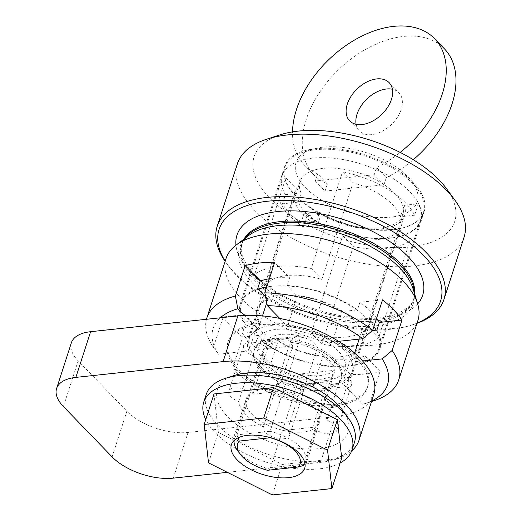 <?xml version="1.0" encoding="UTF-8"?>
<svg xmlns="http://www.w3.org/2000/svg" width="521" height="521" viewBox="0 0 521 521"><rect width="100%" height="100%" fill="white"/><g stroke="black" fill="none" stroke-linecap="round" stroke-linejoin="round"><path stroke-width="0.39" stroke-dasharray="2.6 1.95" d="M417.054 323.137A116.391 56.724 17.9 0 1 412 324.98A116.391 56.724 17.9 0 1 236.332 275.192A116.391 56.724 17.9 0 1 228.205 265.619A116.391 56.724 17.9 0 1 225.189 261.164M225.131 261.353A119.14 58.065 -162.1 0 0 226.544 263.346A119.14 58.065 -162.1 0 0 234.86 273.147A119.14 58.065 -162.1 0 0 414.677 324.114A119.14 58.065 -162.1 0 0 416.989 323.32M464.113 237.062A119.14 58.065 17.9 0 1 375.133 265.209A119.14 58.065 17.9 0 1 255.03 210.705A119.14 58.065 17.9 0 1 237.368 163.828M213.402 347.396L218.442 354.208L248.927 350.939L258.768 320.48L243.385 322.128L245.847 314.515L223.235 316.937L213.402 347.396A100.807 49.13 -162.1 0 1 206.466 319.282M245.847 314.515A73.318 35.734 -162.1 0 0 265.332 334.664L262.871 342.277L278.253 340.63L268.413 371.089L237.928 374.358L232.887 367.546L242.721 337.087A100.807 49.13 17.9 0 1 231.63 327.155A100.807 49.13 17.9 0 1 223.235 316.937M242.721 337.087L265.332 334.664M279.692 318.409L287.488 326.478L297.328 296.013L287.149 285.488L289.611 277.875L274.652 262.408M262.473 315.895L258.038 329.63L244.303 315.426M265.586 296.801L267.879 299.171L266.739 302.688M289.611 277.875A73.318 35.734 -162.1 0 0 273.649 278.175A73.318 35.734 -162.1 0 0 269.37 278.755M340.747 405.006L333.323 407.487L313.154 386.628L322.987 356.169L333.166 366.693L335.628 359.073L350.587 374.547L340.747 405.006A100.807 49.13 -162.1 0 1 232.887 367.546M335.628 359.073A73.318 35.734 -162.1 0 0 365.078 355.921L362.616 363.534L352.443 353.01L342.603 383.469L362.772 404.329L370.197 401.847L380.037 371.388A100.807 49.13 17.9 0 1 350.587 374.547M380.037 371.388L365.078 355.921M359.151 339.125L361.554 331.701L372.424 330.535M362.609 360.994L351.714 362.16L354.638 353.108M376.605 318.155A73.318 35.734 -162.1 0 0 359.907 302.291L357.445 309.904L342.069 311.551L332.229 342.01L338.598 341.327M382.518 299.862L359.907 302.291M370.197 401.847A100.807 49.13 -162.1 0 0 373.948 400.74M371.681 401.001A91.644 44.669 17.9 0 1 365.019 403.645A91.644 44.669 17.9 0 1 362.772 404.329M333.323 407.487A91.644 44.669 17.9 0 1 237.928 374.358M218.442 354.208A91.644 44.669 17.9 0 1 220.22 317.81M351.714 362.16A54.985 26.799 17.9 0 1 352.645 373.453A54.985 26.799 17.9 0 1 342.603 383.469M287.488 326.478A54.985 26.799 17.9 0 1 332.229 342.01M313.154 386.628A54.985 26.799 17.9 0 1 268.413 371.089M248.927 350.939A54.985 26.799 17.9 0 1 247.996 339.653A54.985 26.799 17.9 0 1 258.038 329.63M352.443 353.01A54.985 26.799 -162.1 0 0 362.486 342.994A54.985 26.799 -162.1 0 0 361.554 331.701M342.069 311.551A54.985 26.799 -162.1 0 0 297.328 296.013M278.253 340.63A54.985 26.799 -162.1 0 0 322.987 356.169M267.879 299.171A54.985 26.799 -162.1 0 0 257.836 309.187A54.985 26.799 -162.1 0 0 258.768 320.48M315.459 148.719A73.318 35.734 -162.1 0 0 284.661 166.486A73.318 35.734 -162.1 0 0 343.45 223.027A73.318 35.734 -162.1 0 0 424.198 211.559A73.318 35.734 -162.1 0 0 392.613 166.994A73.318 35.734 -162.1 0 0 315.459 148.719M287.149 285.488A73.318 35.734 17.9 0 1 357.445 309.904M376.93 330.053A73.318 35.734 17.9 0 1 379.926 348.627A73.318 35.734 17.9 0 1 362.616 363.534M333.166 366.693A73.318 35.734 17.9 0 1 262.871 342.277M243.385 322.128A73.318 35.734 17.9 0 1 240.389 303.554A73.318 35.734 17.9 0 1 257.7 288.647M417.894 320.526A100.807 49.13 17.9 0 1 342.603 344.335A100.807 49.13 17.9 0 1 240.976 298.22A100.807 49.13 17.9 0 1 226.036 258.553M280.031 134.861A105.392 51.364 -162.1 0 0 269.761 198.097A105.392 51.364 -162.1 0 0 404.016 247.468A105.392 51.364 -162.1 0 0 446.458 188.615M214.02 393.961L218.364 432.417L282.219 464.491L341.73 458.109M208.53 462.876L218.364 432.417M272.385 494.95L282.219 464.491M340.154 462.987A77.896 37.968 17.9 0 1 266.211 462.166A77.896 37.968 17.9 0 1 205.749 419.574M354.462 442.368A77.896 37.968 17.9 0 1 347.487 452.15A77.896 37.968 17.9 0 1 257.485 450.47A77.896 37.968 17.9 0 1 206.212 394.482M342.811 410.541A68.733 33.5 17.9 0 1 348.888 424.576A68.733 33.5 17.9 0 1 260.487 438.187A68.733 33.5 17.9 0 1 234.274 375.485M319.809 418.513A38.489 18.763 -162.1 0 0 284.564 391.779A38.489 18.763 -162.1 0 0 246.166 398.975A38.489 18.763 -162.1 0 0 245.788 403.098A38.489 18.763 -162.1 0 0 281.034 429.838A38.489 18.763 -162.1 0 0 319.425 422.635A38.489 18.763 -162.1 0 0 319.809 418.513M317.113 390.6A45.822 22.331 17.9 0 1 271.408 377.517A45.822 22.331 17.9 0 1 253.948 351.037A45.822 22.331 17.9 0 1 304.42 343.867A45.822 22.331 17.9 0 1 341.157 379.203A45.822 22.331 17.9 0 1 317.113 390.6M317.608 389.076A45.822 22.331 -162.1 0 0 341.652 377.679A45.822 22.331 -162.1 0 0 304.909 342.343A45.822 22.331 -162.1 0 0 254.443 349.513A45.822 22.331 -162.1 0 0 271.903 375.993A45.822 22.331 -162.1 0 0 317.608 389.076M328.855 405.892A73.318 35.734 17.9 0 1 255.72 384.954A73.318 35.734 17.9 0 1 227.788 342.584A73.318 35.734 17.9 0 1 308.536 331.115A73.318 35.734 17.9 0 1 367.318 387.65A73.318 35.734 17.9 0 1 328.855 405.892M329.344 404.368A73.318 35.734 17.9 0 1 256.215 383.43A73.318 35.734 17.9 0 1 228.276 341.06A73.318 35.734 17.9 0 1 309.031 329.591A73.318 35.734 17.9 0 1 367.813 386.126A73.318 35.734 17.9 0 1 329.344 404.368M267.67 348.582A13.748 6.701 -162.1 0 0 253.812 342.297A13.748 6.701 -162.1 0 0 243.548 345.54A13.748 6.701 -162.1 0 0 253.473 355.765A45.822 22.331 -162.1 0 0 278.142 381.274A13.748 6.701 -162.1 0 0 278.129 381.307A13.748 6.701 -162.1 0 0 289.155 391.909A13.748 6.701 -162.1 0 0 304.297 389.76A13.748 6.701 -162.1 0 0 302.258 384.348L327.435 381.652A13.748 6.701 -162.1 0 0 341.294 387.943A13.748 6.701 -162.1 0 0 351.564 384.693A13.748 6.701 -162.1 0 0 341.633 374.469A45.822 22.331 -162.1 0 0 316.963 348.959A13.748 6.701 -162.1 0 0 316.976 348.927A13.748 6.701 -162.1 0 0 305.957 338.324A13.748 6.701 -162.1 0 0 290.816 340.473A13.748 6.701 -162.1 0 0 292.854 345.885L267.67 348.582L252.913 394.273L278.097 391.577A13.748 6.701 17.9 0 1 276.058 386.165A13.748 6.701 17.9 0 1 291.2 384.016A13.748 6.701 17.9 0 1 302.219 394.618A13.748 6.701 17.9 0 1 302.206 394.651A45.822 22.331 17.9 0 1 326.875 420.16A13.748 6.701 17.9 0 1 336.807 430.385A13.748 6.701 17.9 0 1 326.537 433.628A13.748 6.701 17.9 0 1 312.678 427.344L287.501 430.04A13.748 6.701 17.9 0 1 289.539 435.452A13.748 6.701 17.9 0 1 274.398 437.601A13.748 6.701 17.9 0 1 263.372 426.999A13.748 6.701 17.9 0 1 263.385 426.966A45.822 22.331 17.9 0 1 238.716 401.457A13.748 6.701 17.9 0 1 228.791 391.232A13.748 6.701 17.9 0 1 239.054 387.982A13.748 6.701 17.9 0 1 252.913 394.273M253.473 355.765L238.716 401.457M278.142 381.274L263.385 426.966M302.258 384.348L287.501 430.04M351.655 450.965A91.644 44.669 17.9 0 1 320.539 462.361L227.377 472.345M316.963 348.959L302.206 394.651M292.854 345.885L278.097 391.577M341.633 374.469L326.875 420.16M327.435 381.652L312.678 427.344M71.37 342.805A45.822 22.331 -162.1 0 0 78.163 360.838L126.877 411.212A45.822 22.331 -162.1 0 0 188.042 432.456L335.296 416.67A91.644 44.669 -162.1 0 0 373.791 394.462M295.654 196.059A72.855 35.513 17.9 0 1 284.857 167.391A72.855 35.513 17.9 0 1 302.753 152.34A72.855 35.513 17.9 0 1 417.803 189.501A72.855 35.513 17.9 0 1 423.514 212.177A72.855 35.513 17.9 0 1 369.102 229.39A72.855 35.513 17.9 0 1 295.654 196.059M305.475 187.651A63.692 31.045 -162.1 0 0 386.615 217.491A63.692 31.045 -162.1 0 0 412.261 181.92A63.692 31.045 -162.1 0 0 311.682 149.436A63.692 31.045 -162.1 0 0 305.475 187.651M282.434 203.822L285.391 194.678A72.855 35.513 17.9 0 1 282.148 175.766A72.855 35.513 17.9 0 1 362.395 164.369A72.855 35.513 17.9 0 1 420.812 220.552A72.855 35.513 17.9 0 1 374.547 238.52A72.855 35.513 17.9 0 1 303.899 213.825L300.949 222.962A72.855 35.513 17.9 0 1 289.995 213.571A72.855 35.513 17.9 0 1 282.434 203.822L298.149 202.135A54.073 26.356 -162.1 0 0 305.091 211.956A54.073 26.356 -162.1 0 0 316.657 221.275L300.949 222.962M374.228 174.724L315.329 181.034L325.071 191.109L383.97 184.799L374.228 174.724L376.553 167.534A90.726 58.469 136 0 0 400.187 152.419M316.657 221.275L319.607 212.138L303.899 213.825M285.391 194.678L301.099 192.998L298.149 202.135M356.11 124.304A27.47 17.701 -44 0 0 359.373 130.901A27.47 17.701 -44 0 0 371.747 134.633A27.47 17.701 -44 0 0 397.386 117.31A27.47 17.701 -44 0 0 398.865 92.712A27.47 17.701 -44 0 0 392.378 89.234M315.329 181.034L317.654 173.851L327.396 183.926A90.726 58.469 -44 0 1 313.896 174.874L304.153 164.799A90.726 58.469 136 0 1 292.535 131.878M317.654 173.851A90.726 58.469 136 0 1 304.153 164.799M383.97 184.799L386.295 177.609L376.553 167.534M386.295 177.609A90.726 58.469 -44 0 0 413.29 159.719M444.341 48.74A90.726 58.469 -44 0 0 338.474 69.775A90.726 58.469 -44 0 0 313.896 174.874M325.071 191.109L327.396 183.926M238.025 437.848L236.899 434.866A37.388 18.222 -162.1 0 0 234.489 438.721A37.388 18.222 -162.1 0 0 234.105 440.492M237.42 450.359A37.388 18.222 -162.1 0 0 270.028 469.121L267.507 470.287M304.922 463.364A37.388 18.222 -162.1 0 0 305.651 461.71A37.388 18.222 -162.1 0 0 270.112 431.31L270.165 437.757M300.773 373.935A37.388 18.222 -162.1 0 0 333.981 370.379L300.773 373.935L270.028 469.121L303.235 465.566L331.519 377.992A37.388 18.222 17.9 0 1 298.312 381.548A37.388 18.222 17.9 0 1 262.773 351.147A37.388 18.222 17.9 0 1 265.189 347.292A37.388 18.222 17.9 0 1 298.396 343.736L270.112 431.31L236.899 434.866L267.644 339.679L300.858 336.123A37.388 18.222 -162.1 0 0 267.644 339.679M305.651 461.71L333.935 374.137A37.388 18.222 17.9 0 0 298.396 343.736L300.858 336.123M234.489 438.721L262.773 351.147L262.936 353.388C263.652 354.371 262.096 354.827 269.878 362.492C276.228 367.976 284.577 372.391 294.932 375.745C304.889 378.76 313.831 379.9 321.757 379.158L330.249 377.145C332.802 375.771 334.033 374.768 333.935 374.137A37.388 18.222 17.9 0 1 331.519 377.992L333.981 370.379M257.374 359.685A54.073 26.356 17.9 0 1 249.357 338.409A54.073 26.356 17.9 0 1 308.914 329.949A54.073 26.356 17.9 0 1 352.268 371.649A54.073 26.356 17.9 0 1 311.884 384.42A54.073 26.356 17.9 0 1 257.374 359.685M301.099 192.998A54.073 26.356 17.9 0 1 300.024 181.542A54.073 26.356 17.9 0 1 359.581 173.083A54.073 26.356 17.9 0 1 402.935 214.776A54.073 26.356 17.9 0 1 319.607 212.138M296.397 188.784L265.156 285.495L254.606 274.58L285.84 177.869L296.397 188.784A55.903 27.248 -162.1 0 0 294.593 192.399A55.903 27.248 -162.1 0 0 317.4 225.626L321.086 214.203A55.903 27.248 -162.1 0 0 404.68 215.342A55.903 27.248 -162.1 0 0 404.283 205.287L400.59 216.71A55.903 27.248 -162.1 0 0 353.088 182.708L342.531 171.793L311.298 268.504A72.399 35.285 -162.1 0 0 254.606 274.58M265.156 285.495A55.903 27.248 17.9 0 1 321.854 279.419L311.298 268.504M321.854 279.419L353.088 182.708M399.431 229.618L367.95 327.09A55.903 27.248 17.9 0 1 311.258 333.166L342.74 235.694A55.903 27.248 -162.1 0 0 399.431 229.618L409.988 240.533A72.399 35.285 17.9 0 1 353.297 246.609L342.74 235.694M353.297 246.609L321.815 344.081A72.399 35.285 -162.1 0 0 378.507 338.005L409.988 240.533M378.507 338.005L367.95 327.09M321.815 344.081L311.258 333.166M404.283 205.287L418.33 203.783L414.638 215.206A72.399 35.285 -162.1 0 0 342.531 171.793M414.638 215.206L400.59 216.71M270.34 346.986A55.903 27.248 17.9 0 1 256.664 332.841L259.614 323.704A55.903 27.248 17.9 0 1 256.964 308.907A55.903 27.248 17.9 0 1 258.761 305.293A55.903 27.248 17.9 0 1 322.421 301.496A55.903 27.248 17.9 0 1 363.358 343.274A55.903 27.248 17.9 0 1 327.624 357.041A55.903 27.248 17.9 0 1 273.291 337.849L270.34 346.986L271.298 347.976L258.045 349.396A72.399 35.285 17.9 0 1 242.454 333.277L255.707 331.851L256.664 332.841M317.4 225.626L303.352 227.136L307.038 215.714L321.086 214.203M285.84 177.869A72.399 35.285 -162.1 0 0 278.898 187.332A72.399 35.285 -162.1 0 0 303.352 227.136M258.201 289.168A72.399 35.285 -162.1 0 0 248.211 294.378A72.399 35.285 -162.1 0 0 241.262 303.841A72.399 35.285 -162.1 0 0 245.404 324.134L258.657 322.714L259.614 323.704M258.657 322.714L255.707 331.851M273.291 337.849L274.248 338.839L271.298 347.976M245.404 324.134L242.454 333.277M274.248 338.839L260.995 340.259L258.045 349.396M260.995 340.259A72.399 35.285 -162.1 0 0 331.844 366.12A72.399 35.285 -162.1 0 0 379.054 348.341A72.399 35.285 -162.1 0 0 376.175 330.132M373.902 326.543A72.399 35.285 -162.1 0 0 266.713 286.999M307.038 215.714A72.399 35.285 -162.1 0 0 376.175 238.351A72.399 35.285 -162.1 0 0 420.375 220.416A72.399 35.285 -162.1 0 0 418.33 203.783M417.673 303.893A97.603 47.567 17.9 0 1 340.148 316.735A97.603 47.567 17.9 0 1 251.422 273.577A97.603 47.567 17.9 0 1 235.941 245.196M414.345 293.03A90.27 43.998 17.9 0 1 413.29 300.487C414.436 297.172 414.345 293.245 413.016 288.699A91.253 44.474 17.9 0 1 358.871 326.491A91.253 44.474 17.9 0 1 253.095 283.645A91.253 44.474 17.9 0 1 248.608 235.596C244.877 238.507 242.499 241.64 241.49 244.994A90.27 43.998 17.9 0 1 245 238.331M414.729 294.293A90.27 43.998 17.9 0 1 413.772 299.008L413.29 300.487A90.27 43.998 17.9 0 1 345.872 321.809A90.27 43.998 17.9 0 1 254.867 280.513A90.27 43.998 17.9 0 1 241.49 244.994L241.965 243.515A90.27 43.998 17.9 0 1 243.945 239.132M255.349 279.035A90.27 43.998 17.9 0 1 241.965 243.515L241.223 249.969C241.536 257.022 246.036 265.222 254.723 274.574C283.665 307.208 364.042 328.575 397.256 313.473C406.725 309.507 412.228 304.687 413.772 299.008A90.27 43.998 17.9 0 1 346.354 320.33A90.27 43.998 17.9 0 1 255.349 279.035M173.285 478.141L188.042 432.456M320.539 462.361L335.296 416.67M112.119 456.904L126.877 411.212M63.406 406.523L78.163 360.838M263.411 359.034A46.558 22.69 17.9 0 1 261.321 334.378A46.558 22.69 17.9 0 1 300.864 331.486A46.558 22.69 17.9 0 1 340.304 375.68A46.558 22.69 17.9 0 1 263.411 359.034M412 324.98L414.677 324.114M228.205 265.619L226.544 263.346M365.019 403.645L371.506 401.535M362.486 342.994L352.645 373.453M257.836 309.187L247.996 339.653M379.926 348.627L424.198 211.559M240.389 303.554L284.661 166.486M246.166 398.975L231.409 444.667M319.425 422.635L304.668 468.327M254.443 349.513L253.948 351.037M341.652 377.679L341.157 379.203M228.276 341.06L227.788 342.584M367.813 386.126L367.318 387.65M228.791 391.232L243.548 345.54M289.539 435.452L304.297 389.76M263.372 426.999L278.129 381.307M290.816 340.473L276.058 386.165M316.976 348.927L302.219 394.618M351.564 384.693L336.807 430.385M311.682 149.436L302.753 152.34M412.261 181.92L417.803 189.501M420.812 220.552L423.514 212.177M282.148 175.766L284.857 167.391M349.63 120.826L359.373 130.901M389.122 82.637L398.865 92.712M352.268 371.649L402.935 214.776M249.357 338.409L300.024 181.542M294.593 192.399L256.964 308.907M404.68 215.342L363.358 343.274M379.054 348.341L420.375 220.416M241.262 303.841L278.898 187.332"/><path stroke-width="0.78" d="M225.189 261.164A116.391 56.724 17.9 0 1 347.273 211.194A116.391 56.724 17.9 0 1 417.054 323.137M416.989 323.32A119.14 58.065 -162.1 0 0 443.944 299.503A119.14 58.065 -162.1 0 0 348.419 207.632A119.14 58.065 -162.1 0 0 217.205 226.27A119.14 58.065 -162.1 0 0 225.131 261.353M217.205 226.27L237.368 163.828A119.14 58.065 17.9 0 1 266.635 139.218A119.14 58.065 17.9 0 1 454.774 199.986A119.14 58.065 17.9 0 1 464.113 237.062L443.944 299.503M244.303 315.426L237.869 308.771L235.362 296.026L245.202 265.567A100.807 49.13 17.9 0 1 274.652 262.408L264.811 292.867L267.319 305.612L279.692 318.409M266.739 302.688L262.473 315.895M245.202 265.567L260.161 281.034L257.7 288.647L265.586 296.801M269.37 278.755A73.318 35.734 -162.1 0 0 260.161 281.034M372.424 330.535L376.93 330.053L379.392 322.44L402.004 320.018L392.163 350.477L382.206 358.891L362.609 360.994M354.638 353.108L359.151 339.125M379.392 322.44A73.318 35.734 -162.1 0 0 376.605 318.155M338.598 341.327L362.72 338.741L372.678 330.327L382.518 299.862A100.807 49.13 17.9 0 1 402.004 320.018M371.506 401.535L373.948 400.74A100.807 49.13 -162.1 0 0 398.708 379.92A100.807 49.13 -162.1 0 0 392.163 350.477M382.206 358.891A91.644 44.669 17.9 0 1 371.681 401.001M267.319 305.612A91.644 44.669 17.9 0 1 362.72 338.741M372.678 330.327A100.807 49.13 -162.1 0 0 264.811 292.867M220.22 317.81A91.644 44.669 17.9 0 1 237.869 308.771M235.362 296.026A100.807 49.13 -162.1 0 0 206.85 317.953A100.807 49.13 -162.1 0 0 206.466 319.282M206.85 317.953L226.036 258.553A100.807 49.13 17.9 0 1 236.02 245.144A100.807 49.13 17.9 0 1 337.067 242.786A100.807 49.13 17.9 0 1 417.647 303.802A100.807 49.13 17.9 0 1 417.894 320.526L398.708 379.92M454.774 199.986L446.458 188.615A105.392 51.364 -162.1 0 0 280.031 134.861L266.635 139.218M273.532 387.585L214.02 393.961L204.186 424.426L208.53 462.876L272.385 494.95L331.897 488.574L341.73 458.109L337.387 419.659L273.532 387.585L263.698 418.044L204.186 424.426M331.897 488.574L327.553 450.118L337.387 419.659M327.553 450.118L263.698 418.044M205.749 419.574A77.896 37.968 17.9 0 1 202.975 410.437A77.896 37.968 17.9 0 1 203.75 402.095A77.896 37.968 17.9 0 1 289.546 389.91A77.896 37.968 17.9 0 1 352.007 449.981A77.896 37.968 17.9 0 1 345.026 459.769A77.896 37.968 17.9 0 1 340.154 462.987M203.75 402.095L206.212 394.482A77.896 37.968 17.9 0 1 225.346 378.389A77.896 37.968 17.9 0 1 348.354 418.122A77.896 37.968 17.9 0 1 355.237 434.026A77.896 37.968 17.9 0 1 354.462 442.368L352.007 449.981M225.346 378.389L234.274 375.485A68.733 33.5 17.9 0 1 342.811 410.541L348.354 418.122M231.031 448.789A38.489 18.763 17.9 0 1 231.409 444.667A38.489 18.763 17.9 0 1 273.805 438.643A38.489 18.763 17.9 0 1 304.668 468.327A38.489 18.763 17.9 0 1 266.277 475.523A38.489 18.763 17.9 0 1 231.031 448.789M227.377 472.345L173.285 478.141A45.822 22.331 17.9 0 1 112.119 456.904L63.406 406.523A45.822 22.331 17.9 0 1 56.613 388.497A45.822 22.331 17.9 0 1 75.858 377.393L223.112 361.607A91.644 44.669 17.9 0 1 319.555 384.446A91.644 44.669 17.9 0 1 359.034 440.154A91.644 44.669 17.9 0 1 351.655 450.965M359.034 440.154L373.791 394.462A91.644 44.669 -162.1 0 0 334.313 338.754A91.644 44.669 -162.1 0 0 237.869 315.915L90.615 331.701A45.822 22.331 -162.1 0 0 71.37 342.805L56.613 388.497M392.378 89.234A27.47 17.701 -44 0 0 366.81 99.081A27.47 17.701 -44 0 0 356.11 124.304M362.004 124.558A27.47 17.701 136 0 1 349.63 120.826A27.47 17.701 136 0 1 357.067 89.006A27.47 17.701 136 0 1 389.122 82.637A27.47 17.701 136 0 1 387.644 107.235A27.47 17.701 136 0 1 362.004 124.558M292.535 131.878A90.726 58.469 136 0 1 348.849 43.569A90.726 58.469 136 0 1 434.599 38.665A90.726 58.469 136 0 1 400.187 152.419M413.29 159.719A90.726 58.469 -44 0 0 444.341 48.74L434.599 38.665M239.256 441.072L270.165 437.757A32.81 15.988 17.9 0 1 298.422 466.972L267.507 470.287A32.81 15.988 17.9 0 1 240.188 454.149A32.81 15.988 17.9 0 1 239.256 441.072L238.025 437.848M234.105 440.492A37.388 18.222 -162.1 0 0 237.42 450.359L240.188 454.149M298.422 466.972L303.235 465.566A37.388 18.222 -162.1 0 0 304.922 463.364M376.175 330.132A72.399 35.285 -162.1 0 0 373.902 326.543M266.713 286.999A72.399 35.285 -162.1 0 0 258.201 289.168M235.941 245.196A97.603 47.567 17.9 0 1 344.459 219.901A97.603 47.567 17.9 0 1 417.673 303.893M236.02 245.144L248.608 235.596A91.253 44.474 17.9 0 1 340.076 233.46A91.253 44.474 17.9 0 1 413.016 288.699L417.647 303.802M245 238.331A90.27 43.998 17.9 0 1 340.916 230.875A90.27 43.998 17.9 0 1 414.345 293.03M243.945 239.132A90.27 43.998 17.9 0 1 341.392 229.396A90.27 43.998 17.9 0 1 414.729 294.293M75.858 377.393L90.615 331.701M223.112 361.607L237.869 315.915"/></g></svg>
